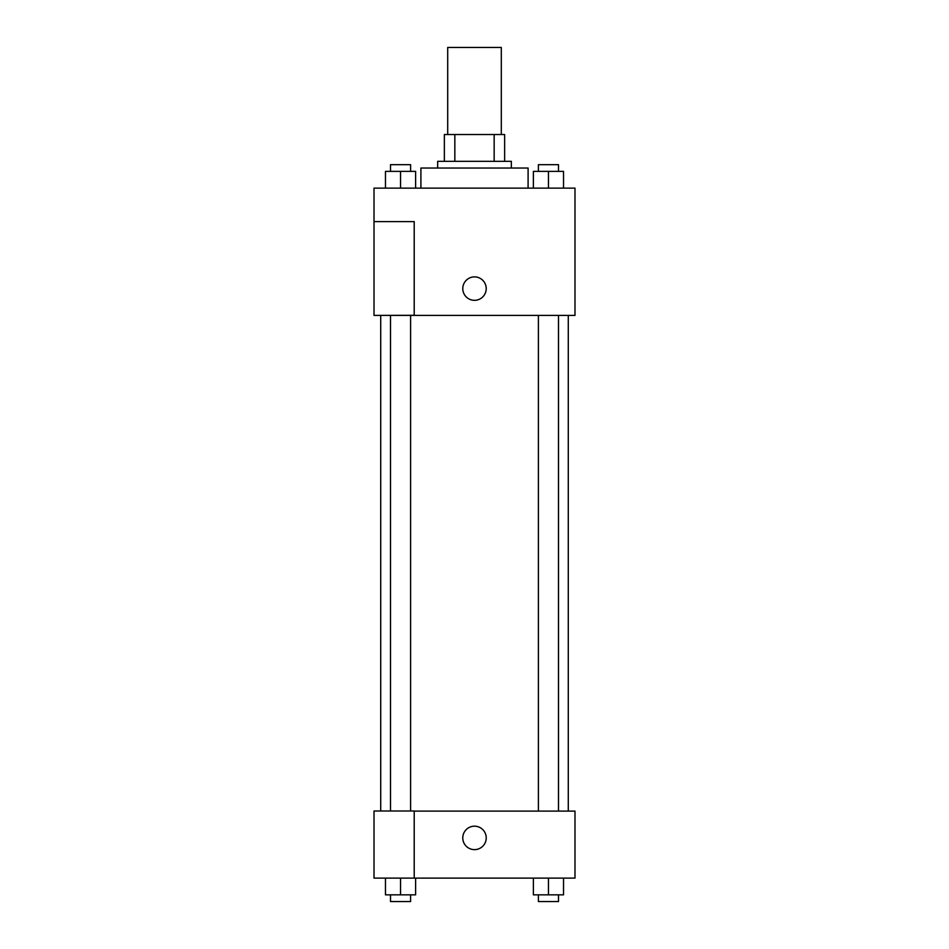 <?xml version="1.0" encoding="UTF-8"?>
<svg xmlns="http://www.w3.org/2000/svg" width="949" height="949" viewBox="0 0 949 949"><rect width="100%" height="100%" fill="white"/><g stroke="black" fill="none" stroke-linecap="round" stroke-linejoin="round"><path stroke-width="1.42" d="M501.297 134.533L501.297 47.45L447.703 47.45L447.703 134.533M454.844 161.33L454.844 134.533L444.357 134.533L444.357 161.33L444.357 134.533M454.844 134.533L504.643 134.533L504.643 161.33M494.156 161.33L494.156 134.533M437.655 168.032L437.655 161.33L511.345 161.33L511.345 168.032M528.095 188.127L528.095 168.032L420.905 168.032L420.905 188.127M374.013 188.127L574.987 188.127L574.987 315.4L374.013 315.4L414.215 315.293L414.215 221.615L374.013 221.615L374.013 188.127M462.78 288.603A11.72 11.72 0 0 1 480.36 278.46A11.72 11.72 0 0 1 480.36 298.757A11.72 11.72 0 0 1 462.78 288.603M374.013 221.615L374.013 315.293M414.215 811.11L574.987 811.11L574.987 878.11L374.013 878.11L374.013 811.004L414.215 811.004L414.215 878.11M462.78 837.908A11.72 11.72 0 0 1 480.36 827.753A11.72 11.72 0 0 1 480.36 848.062A11.72 11.72 0 0 1 462.78 837.908M533.385 878.11L533.385 894.848L563.528 894.848L563.528 878.11L563.528 894.848M548.451 894.848L548.451 878.11M558.498 894.848L558.498 901.55L538.403 901.55L538.403 894.848M385.472 878.11L385.472 894.848L415.615 894.848L415.615 878.11L415.615 894.848M400.549 894.848L400.549 878.11M410.597 894.848L410.597 901.55L390.502 901.55L390.502 894.848M533.385 188.127L533.385 171.378L563.528 171.378L563.528 188.127L563.528 171.378M548.451 188.127L548.451 171.378M558.498 171.378L558.498 164.675L538.403 164.675L538.403 171.378M385.472 188.127L385.472 171.378L415.615 171.378L415.615 188.127L415.615 171.378M400.549 188.127L400.549 171.378M410.597 171.378L410.597 164.675L390.502 164.675L390.502 171.378M568.285 811.11L568.285 315.4M380.715 811.004L380.715 315.4M538.403 315.4L538.403 811.11M558.498 315.4L558.498 811.11M410.597 811.004L410.597 315.4M390.502 811.004L390.502 315.4"/></g></svg>
